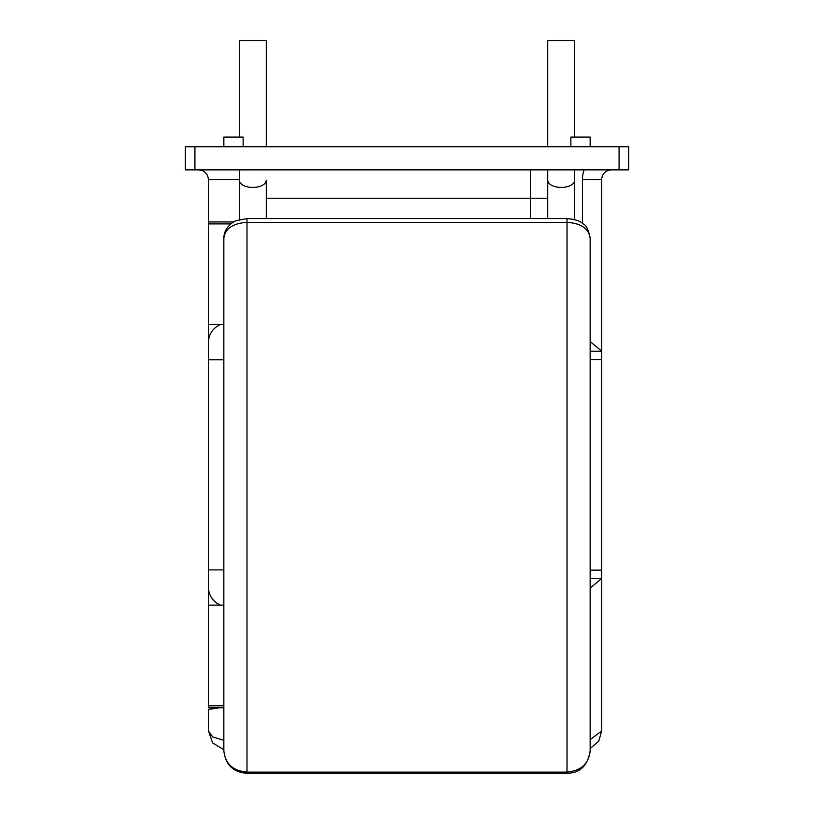 <?xml version="1.0" encoding="UTF-8"?>
<svg xmlns="http://www.w3.org/2000/svg" width="814" height="814" viewBox="0 0 814 814"><rect width="100%" height="100%" fill="white"/><g stroke="black" fill="none" stroke-linecap="round" stroke-linejoin="round"><path stroke-width="1.22" d="M223.85 707.773L208.425 707.753L208.425 179.507C207.814 173.697 204.599 170.482 198.789 169.872M208.425 223.891L230.922 223.891M208.425 705.789L223.85 705.789M223.85 146.734L223.85 137.098L243.132 137.098L243.132 146.734M570.868 146.734L570.868 137.098L590.15 137.098L590.15 146.734M223.85 740.333L212.617 736.884L208.425 730.891L208.425 709.401L218.223 708.038M590.15 570.136L601.719 570.136L601.719 359.544L590.15 359.544M628.703 146.734L628.703 169.872L619.067 169.872L619.067 146.734L628.703 146.734M194.933 169.872L185.297 169.872L185.297 146.734L194.933 146.734L194.933 169.872L619.067 169.872M266.259 198.219L530.382 198.219L530.382 169.872L547.741 169.872L547.741 180.199A13.492 7.234 180 0 0 561.233 187.434A13.492 7.234 180 0 0 574.725 180.199L574.725 169.872M194.933 146.734L619.067 146.734M590.15 351.2L601.699 351.2L601.719 351.831L601.719 179.507L601.719 359.544M601.719 570.136L601.719 730.891L601.719 577.838L601.699 578.479L590.15 578.479M208.425 221.947L233.76 221.947M239.275 169.872L239.275 180.199A13.492 7.234 0 0 0 252.767 187.434A13.492 7.234 0 0 0 266.259 180.199L266.259 218.559M601.699 351.2L590.15 341.524M590.15 588.146L601.699 578.479M208.425 730.891L212.617 742.887L223.85 749.775L223.85 750.864L223.85 749.775L212.617 742.887L208.425 730.891L208.425 709.401M547.741 198.219L530.382 198.219L530.382 218.559M611.355 169.872A9.636 9.636 0 0 0 601.719 179.507A9.636 9.636 0 0 1 611.355 169.872M590.15 739.723L601.719 730.891L598.758 741.147L590.15 748.554L590.15 750.864L590.15 748.554M208.425 359.768L223.85 359.768M208.425 324.562L223.85 324.562M208.425 605.117L223.85 605.117M208.425 569.912L223.85 569.912M239.275 137.098L239.275 40.7L266.259 40.7L266.259 146.734M574.725 137.098L574.725 40.7L547.741 40.7L547.741 146.734M590.15 750.864L590.15 238.146C588.776 228.541 581.074 223.28 567.012 222.354L567.012 772.099L246.988 772.099C232.936 770.848 225.224 763.766 223.85 750.864L223.85 750.874C225.529 764.814 233.242 772.293 246.988 773.3L246.988 222.354L567.012 222.354L567.012 218.559L246.988 218.559L236.213 220.726C235.104 220.787 223.931 226.445 223.85 238.146L223.85 750.864C225.529 764.814 233.242 772.293 246.988 773.3L567.012 773.3L567.012 772.099C581.084 770.827 588.787 763.746 590.15 750.864C587.8 765.567 580.087 773.056 567.012 773.3C580.087 773.056 587.8 765.567 590.15 750.864M223.85 238.146C225.203 228.551 232.916 223.29 246.988 222.354L246.988 218.559M582.437 223.392L582.437 179.507A28.917 28.917 0 0 1 584.096 169.872M239.275 179.507L208.425 179.507M582.437 179.507L601.719 179.507M219.302 325.061L215.913 327.167C211.06 331.094 208.567 336.172 208.425 342.419M219.302 604.609L216.605 603.021C211.325 599.094 208.598 593.844 208.425 587.26M547.741 218.559L547.741 180.199M239.275 180.199L239.275 219.627M574.725 219.627L574.725 180.199M567.012 218.559C575.162 219.312 580.545 221.103 583.15 223.952C586.08 224.786 588.41 229.517 590.15 238.146"/></g></svg>

